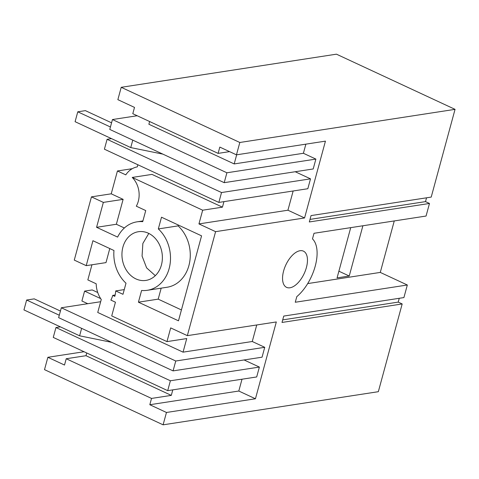 <?xml version="1.0" encoding="UTF-8"?>
<svg xmlns="http://www.w3.org/2000/svg" width="479" height="479" viewBox="0 0 479 479"><rect width="100%" height="100%" fill="white"/><g stroke="black" fill="none" stroke-linecap="round" stroke-linejoin="round"><path stroke-width="0.72" d="M239.817 142.485L121.217 87.31L336.45 54.175L455.05 109.35L239.817 142.485L236.458 154.837L219.813 147.089L218.107 153.388L132.797 113.703L134.509 107.404L117.864 99.662L121.217 87.31M310.009 219.4L425.514 201.617L429.477 203.461L309.314 221.963L311.045 215.586L431.214 197.091L455.05 109.35M236.458 154.837L325.445 141.137L304.572 217.957L215.592 231.656L187.337 335.647L276.317 321.954L255.445 398.773L238.799 391.032L242.009 379.212M399.252 298.291L398.217 302.105L402.18 303.949L378.338 391.69L163.105 424.825L166.464 412.473L255.445 398.773M402.18 303.949L282.011 322.451L283.748 316.074L403.911 297.573L407.33 284.999L295.268 302.249L296.794 296.639A35.404 17.968 114.9 0 0 315.23 266.138A35.404 17.968 114.9 0 0 312.482 238.901L314.002 233.291L426.065 216.041L429.477 203.461M300.04 250.727A19.974 10.137 114.9 0 0 284.568 267.977A19.974 10.137 114.9 0 0 286.586 287.364A19.974 10.137 114.9 0 0 289.975 287.777A19.974 10.137 114.9 0 0 305.446 270.527A19.974 10.137 114.9 0 0 303.435 251.14A19.974 10.137 114.9 0 0 300.04 250.727M425.514 201.617L426.549 197.809M394.265 220.939L380.278 272.413L307.686 283.586M407.33 284.999L380.278 272.413M166.464 412.473L149.819 404.725L151.526 398.426L66.222 358.741L64.509 365.04L47.864 357.298L44.511 369.65L163.105 424.825M47.864 357.298L84.041 351.73M60.36 326.858L55.953 327.534L53.265 337.414L167.704 390.648L256.69 376.955L259.373 367.07L244.08 359.957M264.743 347.311L175.757 361.01L61.318 307.775L58.636 317.655L173.075 370.89L262.055 357.19L264.743 347.311L252.259 341.503L256.75 324.966M61.318 307.775L100.662 301.716M124.265 289.603L115.702 290.921A23.968 19.561 -98.8 0 1 114.81 296.345L112.733 295.381A21.31 17.388 -98.8 0 1 110.859 300.076L115.445 302.207L111.721 315.918L166.967 341.617L186.738 338.569L183.05 352.155L97.74 312.47L101.267 299.489A23.968 19.561 -98.8 0 1 96.189 283.79L87.837 279.904L91.95 264.773M132.318 168.68L117.433 170.973L111.23 193.821L91.453 196.863L74.275 260.097L86.22 265.659L105.997 262.612L109.775 248.553M111.499 138.629L107.092 139.311L104.404 149.191L218.843 202.425L307.829 188.726L310.512 178.847L295.22 171.733M137.174 115.744L112.457 119.546L109.775 129.426L224.214 182.667L313.194 168.967L315.883 159.088L303.399 153.28L305.877 144.149M236.668 154.801L234.189 163.932L148.879 124.247L149.616 121.528M218.107 153.388L229.561 151.627M234.189 163.932L303.399 153.28M215.592 231.656L198.941 223.915L287.927 210.215L293.154 190.989M287.927 210.215L304.572 217.957M187.337 335.647L170.692 327.905L166.967 341.617M198.941 223.915L202.671 210.203L222.442 207.162L151.999 174.392L132.228 177.434L202.671 210.203M142.922 220.933L137.024 221.837A34.716 28.333 -98.8 0 1 142.718 221.669L145.736 210.568L136.305 206.186A21.31 17.388 -98.8 0 0 138.299 201.27A21.31 17.388 -98.8 0 0 132.228 177.434M137.024 221.837A34.716 28.333 -98.8 0 0 117.606 237.093L96.578 227.309L103.35 202.395L123.121 199.354L111.23 193.821M91.453 196.863L103.35 202.395M115.702 290.921L122.983 294.304L126.001 283.209A34.716 28.333 -98.8 0 1 113.966 250.505L92.926 240.715L86.22 265.659M201.563 235.842L178.475 320.816L138.419 302.183L141.604 290.466A34.692 28.315 -98.8 0 0 147.304 290.298A34.692 28.315 -98.8 0 0 169.871 265.318A34.692 28.315 -98.8 0 0 158.321 228.932L161.507 217.209L201.563 235.842M135.952 278.916A24.639 20.106 -98.8 0 0 145.909 280.419A24.639 20.106 -98.8 0 0 162.345 259.109A24.639 20.106 -98.8 0 0 148.37 233.219A24.639 20.106 -98.8 0 0 138.413 231.716A24.639 20.106 -98.8 0 0 121.977 253.026A24.639 20.106 -98.8 0 0 135.952 278.916M223.944 201.641L222.442 207.162M137.874 164.758L137.299 166.872A23.968 19.561 -98.8 0 0 125.791 174.859L117.433 170.973M96.578 227.309L116.355 224.262L123.121 199.354M116.355 224.262L124.366 227.992M218.843 202.425L221.526 192.546L310.512 178.847M107.092 139.311L221.526 192.546M224.214 182.667L226.896 172.781L315.883 159.088M112.457 119.546L226.896 172.781M183.05 352.155L252.259 341.503M149.819 404.725L238.799 391.032M398.217 302.105L282.712 319.888M115.14 295.01L112.733 295.381M175.757 361.01L173.075 370.89M55.953 327.534L170.386 380.769L259.373 367.07M170.386 380.769L167.704 390.648M172.799 389.864L171.302 395.385L85.992 355.699L66.222 358.741M151.526 398.426L171.302 395.385M86.735 352.981L85.992 355.699M148.801 233.429L142.862 243.464L142.065 256.079L146.622 267.869L155.304 275.664M147.304 290.298L167.081 287.25A34.692 28.315 -98.8 0 0 189.648 262.27A34.692 28.315 -98.8 0 0 178.098 225.884L178.332 225.034M178.098 225.884L158.321 228.932M181.427 309.949L158.196 299.141L161.178 288.16M138.419 302.183L158.196 299.141M362.89 225.765L349.239 276.012L337.072 277.886L350.724 227.639M349.239 276.012L338.887 271.198M100.656 298.591L84.585 291.112L92.196 289.945L97.74 292.519M59.294 315.23L26.632 300.034L34.243 298.866L60.432 311.051M111.727 342.353L79.61 335.809L23.95 309.919L26.632 300.034M87.735 303.704L81.903 300.992L84.585 291.112M79.61 335.809L81.634 328.354M110.433 127.001L77.772 111.811L85.382 110.637L111.571 122.822M162.866 154.124L130.749 147.586L75.089 121.69L77.772 111.811M133.048 112.775L134.503 107.404M130.749 147.586L132.773 140.125"/></g></svg>
